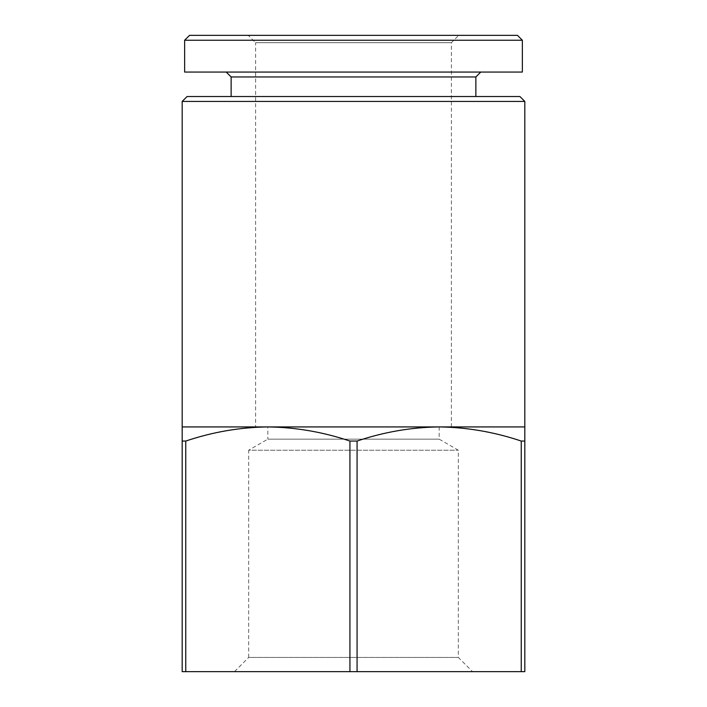 <?xml version="1.0" encoding="UTF-8"?>
<svg xmlns="http://www.w3.org/2000/svg" width="707" height="707" viewBox="0 0 707 707"><rect width="100%" height="100%" fill="white"/><g stroke="black" fill="none" stroke-linecap="round" stroke-linejoin="round"><path stroke-width="0.53" stroke-dasharray="3.54 2.65" d="M234.459 671.65L472.541 671.65L234.459 671.65L248.678 657.43L458.322 657.43L248.678 657.43L248.678 450.218L458.322 450.218L248.678 450.218L267.847 439.153L439.153 439.153L267.847 439.153L267.847 426.922L182.185 426.922L182.185 441.053L185.755 441.053C212.648 432.012 240.009 427.302 267.847 426.922L439.153 426.922L267.847 426.922C295.703 427.284 323.064 431.995 349.93 441.053L357.07 441.053C383.954 432.012 411.315 427.302 439.153 426.922L267.847 426.922M524.815 441.053L521.245 441.053C494.379 431.995 467.018 427.284 439.153 426.922L524.815 426.922L524.815 671.65L182.185 671.65L182.185 441.053M185.755 671.65L185.755 441.053M521.245 671.65L521.245 441.053M357.07 671.65L357.07 441.053M349.93 671.65L349.93 441.053M255.607 426.922L451.393 426.922L255.607 426.922L255.607 42.694L451.393 42.694L255.607 42.694L248.263 35.35L458.737 35.35L248.263 35.35M517.471 35.35L189.529 35.35M522.367 40.246L184.633 40.246M522.367 72.061L184.633 72.061M226.24 72.061L480.76 72.061L226.24 72.061M475.864 76.957L231.136 76.957M231.136 96.532L475.864 96.532L231.136 96.532M519.919 96.532L187.081 96.532M524.815 101.428L182.185 101.428M439.153 426.922L439.153 439.153L458.322 450.218L458.322 657.43L472.541 671.65M451.393 426.922L451.393 42.694L458.737 35.35"/><path stroke-width="1.06" d="M349.93 441.053L357.07 441.053C383.936 431.995 411.297 427.284 439.153 426.922C466.991 427.302 494.352 432.012 521.245 441.053L524.815 441.053L524.815 671.65L349.93 671.65L349.93 441.053C323.046 432.012 295.685 427.302 267.847 426.922L182.185 426.922L182.185 671.65L185.755 671.65L185.755 441.053C212.621 431.995 239.982 427.284 267.847 426.922L524.815 426.922L524.815 101.428L182.185 101.428L187.081 96.532L519.919 96.532L524.815 101.428M349.93 671.65L185.755 671.65M182.185 441.053L185.755 441.053M524.815 441.053L524.815 426.922M521.245 671.65L521.245 441.053M357.07 671.65L357.07 441.053M189.529 35.35L517.471 35.35L522.367 40.246L184.633 40.246L189.529 35.35M184.633 40.246L184.633 72.061L522.367 72.061L522.367 40.246M231.136 96.532L231.136 76.957L475.864 76.957L480.76 72.061M231.136 76.957L226.24 72.061M182.185 426.922L182.185 101.428M475.864 96.532L475.864 76.957"/></g></svg>
